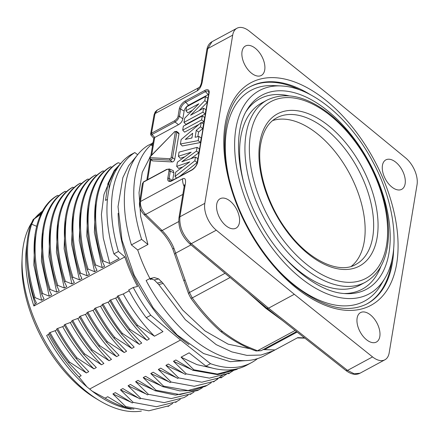 <?xml version="1.0" encoding="UTF-8"?>
<svg xmlns="http://www.w3.org/2000/svg" width="439" height="439" viewBox="0 0 439 439"><rect width="100%" height="100%" fill="white"/><g stroke="black" fill="none" stroke-linecap="round" stroke-linejoin="round"><path stroke-width="0.66" d="M141.638 239.376L147.943 244.49L137.72 250.005L131.415 244.891L141.638 239.376C134.553 217.064 132.254 196.913 134.735 178.931C137.001 163.956 142.423 152.596 151 144.843L151.647 144.212L152.629 145.013M147.943 244.49L140.656 216.394L139.031 192.567L142.263 172.286L150.818 155.647M131.415 244.891A120.198 68.264 61.7 0 1 125.647 183.831A120.198 68.264 61.7 0 1 147.894 145.485L152.662 143.158L151.647 144.212M48.257 334.414L46.649 335.511A112.62 63.962 61.7 0 0 86.938 386.863L78.921 376.942A113.926 64.703 61.7 0 1 48.257 334.414L49.437 333.777M49.053 333.075C54.787 343.589 61.273 353.428 68.506 362.603L81.166 375.735L78.921 376.942M69.477 362.076C62.245 352.901 55.764 343.062 50.03 332.548L55.105 330.721C63.918 346.728 74.334 360.803 86.346 372.941L69.477 362.076L68.506 362.603M49.042 333.08L50.019 332.553M76.046 358.52L77.061 357.972C69.79 348.835 63.298 339.001 57.591 328.471L56.62 328.998C62.316 339.534 68.791 349.373 76.046 358.52L88.749 371.641L86.346 372.941M55.105 330.721L57.004 329.7M57.591 328.471L62.678 326.638C71.486 342.65 81.895 356.72 93.902 368.864L77.061 357.977M65.175 324.383L70.251 322.55C79.058 338.562 89.457 352.643 101.464 364.787L84.584 353.883C77.363 344.719 70.888 334.886 65.17 324.383L64.198 324.909C69.922 335.407 76.391 345.235 83.613 354.405L96.333 367.553L93.902 368.864M62.678 326.638L64.582 325.606M84.584 353.883L83.613 354.399M91.241 350.36L92.212 349.839C84.266 339.704 77.774 329.859 72.731 320.305L71.755 320.832C76.814 330.337 83.311 340.181 91.241 350.36L103.884 363.481L101.464 364.787M70.251 322.55L72.133 321.535M72.731 320.305L77.824 318.467C86.631 334.48 97.046 348.55 109.053 360.693L92.206 349.839M79.333 316.744C85.056 327.225 91.515 337.042 98.709 346.201L111.479 359.382L109.053 360.693M77.824 318.467L79.717 317.446M99.686 345.68C92.497 336.515 86.044 326.698 80.326 316.217L85.391 314.384C94.198 330.397 104.603 344.472 116.609 356.616L99.686 345.68L98.709 346.201M80.332 316.206L79.338 316.744M106.403 342.211L107.374 341.685C100.097 332.532 93.6 322.681 87.871 312.134L86.889 312.667C92.618 323.208 99.121 333.058 106.403 342.211L119.04 355.305L116.609 356.616M85.391 314.384L87.273 313.369M87.877 312.134L92.969 310.296C101.777 326.309 112.181 340.39 124.188 352.528L107.374 341.685M95.455 308.052L100.536 306.219C109.349 322.226 119.765 336.296 131.777 348.434L114.903 337.558C109.646 331.396 103.165 321.557 95.45 308.052L94.489 308.568C101.98 321.754 108.455 331.593 113.92 338.096L126.597 351.227L124.188 352.528M92.969 310.296L94.873 309.27M114.903 337.558L113.92 338.096M121.46 333.958L134.186 347.134L131.777 348.434M100.536 306.219L102.419 305.204M118.184 295.793L123.249 293.965C132.057 309.978 142.461 324.053 154.462 336.197L137.594 325.288C130.339 316.151 123.864 306.323 118.173 295.798L117.202 296.32C122.893 306.85 129.357 316.684 136.606 325.82L149.337 338.963L146.917 340.269C134.905 328.131 124.489 314.061 115.677 298.048L109.635 300.402C115.358 310.905 121.828 320.744 129.05 329.919L141.737 343.062L139.328 344.363C127.321 332.219 116.917 318.143 108.109 302.131L102.035 304.496C107.785 314.972 114.266 324.783 121.466 333.942L122.519 333.525C117.224 327.346 110.721 317.496 103.011 303.969M139.328 344.363L122.519 333.519M108.109 302.131L110.019 301.099M146.917 340.269L130.037 329.387L129.05 329.919M130.037 329.387C122.81 320.218 116.335 310.378 110.612 299.875M115.682 298.048L117.586 297.022M137.594 325.288L136.606 325.82M257.49 358.625A120.198 68.264 -118.3 0 1 251.382 362.702A120.198 68.264 -118.3 0 1 210.5 363.668L180.55 340.016L150.786 315.235A120.198 68.264 -118.3 0 1 133.258 287.474L128.715 289.927A120.198 68.264 61.7 0 0 146.242 317.688L162.968 331.615L154.462 336.197M123.249 293.965L129.165 290.777M150.786 315.235L146.242 317.688M133.258 287.474L137.588 286.458A112.62 63.962 -118.3 0 1 124.846 256.936L33.891 305.994L35.136 303.761A113.926 64.703 61.7 0 1 28.052 272.246M417.05 184.687A20.902 11.875 61.7 0 0 405.548 157.859L327.549 93.754L249.297 31.131A20.902 11.875 61.7 0 0 236.945 28.255A20.902 11.875 61.7 0 0 232.686 35.153L204.804 203.356A20.902 11.875 61.7 0 0 216.301 230.184L294.306 294.289L372.552 356.912A20.902 11.875 61.7 0 0 384.91 359.782A20.902 11.875 61.7 0 0 389.168 352.89L417.05 184.687M405.131 183.804A16.726 9.499 61.7 0 0 399.26 165.733A16.726 9.499 61.7 0 0 385.848 159.884A16.726 9.499 61.7 0 0 382.44 165.399A16.726 9.499 61.7 0 0 388.312 183.464A16.726 9.499 61.7 0 0 401.723 189.319A16.726 9.499 61.7 0 0 405.131 183.804M379.817 336.521A16.726 9.499 61.7 0 0 373.946 318.451A16.726 9.499 61.7 0 0 360.529 312.595A16.726 9.499 61.7 0 0 357.121 318.116A16.726 9.499 61.7 0 0 362.993 336.181A16.726 9.499 61.7 0 0 376.41 342.036A16.726 9.499 61.7 0 0 379.817 336.521M359.985 373.221L354.207 373.808L347.54 370.406L268.564 308.173L294.306 294.289M248.002 292.462L265.787 308.266L266.896 308.222L189.681 243.782C181.741 236.248 178.157 227.654 178.931 218.002A3.133 2.08 9.4 0 1 179.897 216.789L185.088 185.472C186.158 179.875 185.368 177.625 182.723 178.722A10.454 5.937 -118.3 0 0 184.177 186.471M266.896 308.222L268.564 308.173L191.289 243.672C182.986 235.721 179.189 226.76 179.897 216.789L204.804 203.356M265.787 308.266L282.689 320.679M178.931 218.002L184.122 186.685A3.133 2.08 9.4 0 1 185.088 185.472M261.194 350.646L257.457 350.783C246.795 346.514 240.709 343.753 239.2 342.497C235.233 340.45 229.696 336.801 222.595 331.56C211.757 322.215 201.644 310.993 192.266 297.905L230.085 277.508M221.097 331.571L222.595 331.56M232.686 35.153L207.779 48.586L212.026 41.705M188.55 105.206A5.224 2.546 -51 0 0 184.128 111.105L182.838 118.876C182.306 121.318 180.857 123.255 178.481 124.687L154.775 137.473L152.026 134.444L175.057 122.02C177.257 120.5 178.711 118.563 179.414 116.209L180.61 109.009A5.998 2.919 129 0 1 185.686 102.238L188.55 105.206L208.24 94.588A5.224 2.546 -51 0 1 208.624 94.401M172.757 170.414L173.175 170.513L173.91 172.752L172.675 180.199M157.124 110.288L155.044 113.569L151.504 133.237L174.596 120.785C176.708 119.298 177.866 117.751 178.086 116.137L179.277 108.932A7.024 3.419 129 0 1 185.225 101.003L204.914 90.385A7.024 3.419 129 0 1 209.14 92.827L197.632 162.243A7.024 3.419 129 0 1 191.689 170.173L172 180.791A1.043 0.593 -118.3 0 1 172.214 180.445L169.909 180.895A5.998 2.919 129 0 1 169.103 178.426L170.299 171.221L169.421 169.081M151.521 134.8L152.026 134.444L151.565 133.209M153.776 138.148L154.775 137.473M175.342 132.007A0.988 0.483 -51 0 0 174.371 131.952L150.572 156.405A0.988 0.483 -51 0 0 150.357 157.672L169.931 158.726A0.988 0.483 -51 0 0 171.111 157.513L175.342 132.007A1.043 0.691 9.4 0 1 176.796 132.166A2.036 0.993 -51 0 0 176.593 131.371L178.766 133.066A2.091 1.015 129 0 1 178.975 133.879L174.744 159.384A2.091 1.015 129 0 1 172.253 161.947L152.679 160.888A2.091 1.015 129 0 1 152.333 160.762L150.231 158.984A2.036 0.993 -51 0 0 150.566 159.11L152.679 160.888M202.911 112.154L205.205 113.975L205.924 109.64L203.564 108.224L190.57 115.232L204.815 100.674L205.485 96.629L186.559 106.836L185.906 110.765L198.862 103.78L184.665 118.256L183.985 122.366L202.911 112.154L203.564 108.224M204.815 100.674L207.12 102.408L199.048 110.661M207.12 102.408L207.845 98.045L205.485 96.629M192.496 110.266L187.804 112.801L185.906 110.765M205.205 113.975L185.878 124.396L183.985 122.366M201.627 119.902L203.921 121.724L204.64 117.394L202.28 115.978L183.348 126.185L182.701 130.114L201.627 119.902L202.28 115.978M199.026 124.363L184.594 132.15L182.701 130.114M203.921 121.724L201.808 122.865M191.256 138.126L191.991 137.511M185.247 139.443L192.699 133.242L191.914 137.978L185.247 139.443M198.883 136.463L195.119 137.275L196.277 130.301L200.48 126.816L201.194 122.519L181.131 139.564L180.396 144.003L198.192 140.628L198.883 136.463L201.232 137.934L200.475 142.532L182.3 145.978L180.396 144.003M197.813 136.694L198.582 132.062L196.277 130.301M198.582 132.062L202.785 128.578L200.48 126.816M202.785 128.578L203.57 123.853L201.194 122.519M200.475 142.532L198.192 140.628M194.856 160.773L195.465 157.096L181.812 161.799L196.469 151.043L197.078 147.367L179.052 152.119L178.366 156.257L191.184 152.19L177.383 162.172L176.687 166.386L189.769 161.859L175.732 172.132L175.018 176.44L194.856 160.773L197.155 162.545L197.819 158.545L195.465 157.096M196.469 151.043L198.763 152.827L190.724 158.726M198.763 152.827L199.427 148.832L197.078 147.367M184.792 156.811L180.27 158.249L178.366 156.257M182.887 166.897L178.585 168.384L176.687 166.386M176.527 178.119L175.018 176.44M197.155 162.545L179.403 176.566M147.669 179.633L150.928 159.571M151.68 155.071L154.687 137.522M143.624 181.823A1.043 0.565 60 0 0 143.58 181.845L142.368 183.76L143.394 182.174L140.469 201.512C140.151 206.154 141.868 210.473 145.622 214.468L144.03 214.528M172 180.791A7.024 3.419 129 0 1 167.769 178.349L168.966 171.144C169.015 169.311 168.192 168.834 166.485 169.717L143.394 182.174A1.043 0.565 60 0 1 143.58 181.845L143.668 181.795A1.043 0.593 61.7 0 0 143.454 182.141M150.764 134.894L150.604 134.087L151.504 133.237L151.932 134.488M157.157 110.134L199.339 87.377A10.454 5.937 61.7 0 0 197.303 90.78C200.074 88.941 201.836 85.314 202.588 79.898L207.779 48.586A3.133 2.08 9.4 0 0 206.813 49.799C207.515 45.919 209.255 43.214 212.032 41.689M145.457 214.309L162.106 230.53C167.396 236.045 171.325 241.911 173.882 248.123L189.478 292.478L188.496 293.537M225.037 273.294L189.478 292.478L192.266 297.905L190.85 298.213L188.463 293.543M262.873 349.592L274.984 349.927L273.382 350.838L260.942 355.047L246.927 355.387L231.836 351.897L216.18 344.62L185.368 319.729L158.748 284.516L163.182 283.468L182.613 309.978L204.909 330.869L228.154 344.171L250.334 348.807M163.182 283.468L158.677 278.913L154.363 277.552M149.99 278.584L154.281 279.956L158.748 284.516M152.048 278.661L150.462 279.517A112.62 63.962 61.7 0 1 137.72 250.005M273.382 350.838L264.256 355.76A120.198 68.264 61.7 0 1 146.127 280.532L149.161 278.897L150.868 278.491M274.984 349.927L297.779 337.629L304.485 337.854M199.432 87.328L199.311 87.405C200.321 86.626 201.786 82.466 201.622 81.111A3.133 2.08 9.4 0 1 202.588 79.898M264.728 69.927A16.726 9.499 61.7 0 0 258.856 51.857A16.726 9.499 61.7 0 0 245.445 46.007A16.726 9.499 61.7 0 0 242.037 51.522A16.726 9.499 61.7 0 0 247.909 69.587A16.726 9.499 61.7 0 0 261.32 75.442A16.726 9.499 61.7 0 0 264.728 69.927M239.414 222.644A16.726 9.499 61.7 0 0 233.543 204.574A16.726 9.499 61.7 0 0 220.131 198.719A16.726 9.499 61.7 0 0 216.723 204.239A16.726 9.499 61.7 0 0 222.595 222.304A16.726 9.499 61.7 0 0 236.006 228.159A16.726 9.499 61.7 0 0 239.414 222.644M31.416 223.105A112.62 63.962 61.7 0 0 23.272 245.988A112.62 63.962 61.7 0 0 22.137 257.172A112.62 63.962 61.7 0 0 99.527 400.653A112.62 63.962 61.7 0 0 141.385 411.063M99.527 400.653L95.746 398.392A107.396 60.994 -118.3 0 1 21.95 261.573L22.137 257.172M42.556 211.104A112.62 63.962 61.7 0 0 35.164 217.92M36.613 226.288L31.685 224.214L30.714 224.735C24.194 245.033 25.336 269.519 34.138 298.185L36.464 303.042L35.136 303.761M31.685 224.203L34.171 218.979L40.986 214.106M41.156 213.244L33.183 219.511L30.719 224.741M34.171 218.979L33.183 219.511M35.098 297.658L34.121 298.185M44.021 298.964L41.617 300.26L35.109 297.664C26.313 268.992 25.166 244.512 31.685 224.214M41.617 300.26L33.825 265.063L35.021 234.404M107.423 199.405L105.552 200.414L107.906 183.59L108.888 183.063M109.113 188.677L108.883 183.063L114.381 171.232L121.993 162.04M123.315 160.641L114.283 170.403L107.906 183.59M110.43 178.936L103.961 194.504L101.398 214.479L103.253 237.927L109.761 263.504L119.178 258.428L113.888 253.907A120.198 68.264 61.7 0 1 130.279 155.005L134.822 152.552L137.643 154.72M103.242 260.903C88.969 217.135 95.312 176.291 118.228 162.715L117.246 163.242C94.33 176.824 87.987 217.662 102.254 261.43L103.242 260.903L109.755 263.51M118.223 162.726L120.121 163.401M102.26 261.43L104.614 266.286M102.199 267.581L94.374 232.407L95.57 202.017M104.603 266.286L102.199 267.587L95.664 264.975C81.407 221.229 87.729 180.407 110.623 166.793M110.623 166.776L111.945 167.248M110.612 166.771L109.629 167.303C86.746 180.939 80.425 221.761 94.687 265.502L97.024 270.375L94.605 271.681L86.752 236.017L88.025 205.918M95.658 264.969L94.676 265.502M94.605 271.681L88.113 269.085C73.818 225.317 80.15 184.462 103.072 170.87L104.345 171.336M103.072 170.875L102.095 171.402C79.168 184.995 72.83 225.849 87.131 269.617L88.113 269.091M87.141 269.612L89.479 274.446L87.059 275.752L79.245 240.682L80.403 210.303M87.059 275.752L80.529 273.146C66.262 229.399 72.583 188.578 95.477 174.958M95.472 174.941L96.789 175.408M94.495 175.49C71.601 189.11 65.279 229.932 79.547 273.678L81.884 278.546L79.464 279.846L72.967 277.25C58.678 233.488 65.016 192.628 87.937 179.035L86.944 179.573C64.017 193.165 57.69 234.02 71.985 277.783L72.967 277.261M80.524 273.14L79.536 273.678M94.484 175.468L95.466 174.936M79.464 279.852L71.584 244.046L72.89 214.002M87.937 179.046L89.205 179.502M71.996 277.777L74.334 282.617L71.908 283.923L64.116 248.765L65.224 218.699M71.903 283.929L65.356 281.306C51.111 237.548 57.449 196.732 80.348 183.145L81.627 183.59M80.348 183.145L79.388 183.661C56.488 197.248 50.15 238.064 64.401 281.822L65.345 281.306M64.39 281.827L66.755 286.705M66.744 286.711L64.324 288.011L56.439 252.2L57.805 221.904M64.33 288.011L57.827 285.416C43.538 241.642 49.881 200.782 72.814 187.201L74.092 187.667M72.808 187.201L71.787 187.749C48.866 201.331 42.534 242.185 56.84 285.954L57.827 285.421M56.845 285.948L59.183 290.788L56.752 292.1L48.927 256.689L50.09 226.722M56.752 292.1L50.216 289.488C35.954 245.741 42.276 204.925 65.164 191.305L66.481 191.761M64.237 191.81C41.337 205.43 35.016 246.252 49.272 289.992L51.621 294.865L49.206 296.171L41.42 261.079L42.561 230.777M50.211 289.482L49.261 289.992M64.22 191.788L65.153 191.289M49.201 296.171L42.693 293.565C28.403 249.802 34.747 208.953 57.663 195.382M56.664 195.915L57.657 195.382L58.919 195.838M56.658 195.92C33.737 209.496 27.394 250.345 41.672 294.119L42.687 293.57M41.678 294.114L44.026 298.964M42.281 211.593A113.926 64.703 61.7 0 0 40.108 214.051M26.823 244.869A112.62 63.962 61.7 0 0 33.891 305.994M124.846 256.936L118.431 251.454L113.888 253.907M118.431 251.454A120.198 68.264 -118.3 0 1 134.822 152.552M251.382 362.702L246.844 365.155A120.198 68.264 61.7 0 1 205.957 366.121L210.5 363.668M205.957 366.121L189.127 352.83L181.06 357.181L196.935 364.628L212.218 368.052M228.324 372.941L221.86 377.205L201.803 382.204L178.624 377.886L165.909 365.352L168.335 364.046L185.307 374.407L186.29 373.874L173.46 361.275L175.88 359.975L192.853 370.302L193.862 369.803L181.06 357.181M237.483 368.798L217.278 374.028L193.857 369.775M192.88 370.291L217.793 374.67L236.561 369.512L238.168 368.568M173.46 361.275L191.091 369.303M235.502 369.183L229.471 373.09L209.436 378.122L186.295 373.891M228.489 373.622L232.796 370.982M165.909 365.352L183.464 373.359M178.624 377.886L177.641 378.418L160.74 368.14L158.32 369.446L176.012 377.491M224.23 373.924L214.331 381.261L194.29 386.287L171.139 382.051L158.32 369.446M163.566 386.144L150.758 373.523L153.189 372.212L170.151 382.561L171.133 382.029M213.349 381.787L217.695 379.126M150.758 373.523L168.346 381.535M211.252 382.731L207.005 385.415L188.068 390.507L163.566 386.122L162.501 386.589L179.732 390.853L191.964 390.606L205.518 386.243L207.076 385.376M193.994 392.12L191.124 393.75L171.292 398.557L148.464 394.343L135.607 381.694L138.022 380.394L155.066 390.765L156.037 390.249L143.196 377.6L145.605 376.3L162.501 386.583M143.196 377.6L160.817 385.629M156.032 390.249L179.836 394.579L199.026 389.722L202.357 387.741M155.104 390.748L175.496 395.095L197.561 390.512L199.235 389.612M135.607 381.694L153.178 389.695M180.325 399.358L176.423 401.712L156.394 406.706L133.247 402.387L120.473 389.859L122.876 388.559L139.915 398.914L140.864 398.398L128.056 385.766L130.471 384.465L147.509 394.864L148.459 394.315M128.056 385.766L145.572 393.761M140.864 398.398L164.175 402.623L184.177 397.547L188.084 395.16M120.473 389.859L138.098 397.888M133.247 402.387L132.221 402.942L115.32 392.636L112.889 393.948L130.465 401.959M133.9 409.088A113.926 64.703 61.7 0 1 105.08 398.162L107.758 396.713L124.725 407.057L125.686 406.53L112.889 393.948M172.785 403.419L168.9 405.768L148.854 410.794L125.691 406.558M105.08 398.162L92.267 391.187A112.62 63.962 61.7 0 0 131.184 409.159M92.267 391.187L86.938 386.863M180.55 340.016L89.688 389.025M118.14 213.316A110.529 62.777 61.7 0 0 188.913 344.522M391.978 259.658A123.282 70.02 -118.3 0 1 366.022 304.375M248.973 87.361A123.282 70.02 -118.3 0 1 300.594 90.236M272.63 120.582A83.234 47.275 -118.3 0 1 337.52 154.791A83.234 47.275 -118.3 0 1 364.244 241.521A83.234 47.275 -118.3 0 1 351.26 266.363M245.994 111.654A108.093 61.394 -118.3 0 1 281.887 94.709A108.093 61.394 -118.3 0 1 288.725 95.784M380.822 266.528A108.093 61.394 -118.3 0 1 344.072 293.521M282.063 254.785A103.478 58.771 61.7 0 0 360.046 285.092L365.347 282.233A103.478 58.771 -118.3 0 1 264.503 219.061A103.478 58.771 -118.3 0 1 267.104 100.087L261.803 102.945A103.478 58.771 61.7 0 0 244.293 184.759M384.74 278.513L380.827 285.081A119.699 67.979 -118.3 0 1 339.934 305.687A119.699 67.979 -118.3 0 1 279.122 271.126M229.021 178.234A119.699 67.979 -118.3 0 1 273.228 85.589L280.867 85.929M152.454 146.022L151 144.843M393.662 248.688A123.304 70.031 -118.3 0 1 366.483 304.139L366.483 304.139C346.733 313.578 322.961 307.569 295.162 286.113C266.468 263.159 241 223.034 230.557 184.21C217.744 139.179 226.48 99.143 249.418 87.109L249.418 87.109A123.304 70.031 -118.3 0 1 310.691 94.851M326.391 100.718A126.443 71.809 -118.3 0 1 396.708 263.592A126.443 71.809 -118.3 0 1 295.458 287.325A126.443 71.809 -118.3 0 1 225.147 124.446A126.443 71.809 -118.3 0 1 326.391 100.718M345.987 370.5L347.54 370.406L372.552 356.912M189.708 243.744L191.289 243.672L216.301 230.184M295.112 330.468L257.457 350.783L256.025 350.964C244.38 346.969 232.719 340.549 221.036 331.708M179.277 108.932A1.043 0.691 9.4 0 1 180.61 109.009L184.128 111.105M185.225 101.003A1.043 0.593 61.7 0 0 185.686 102.238L205.375 91.625L208.24 94.588M204.914 90.385A1.043 0.593 61.7 0 0 205.375 91.625A5.998 2.919 129 0 1 208.618 91.592L208.821 93.233L197.314 162.649C196.59 165.547 194.784 167.945 191.898 169.827L172.214 180.445M167.769 178.349A1.043 0.691 9.4 0 1 169.103 178.426L172.357 180.369M168.966 171.144L170.299 171.221L173.91 172.752M182.838 118.876L179.414 116.209L178.086 116.137M178.481 124.687L175.057 122.02L174.596 120.785M150.357 157.672A1.043 0.862 93.1 0 0 150.566 159.11L170.14 160.164A2.036 0.993 -51 0 0 172.565 157.672L176.796 132.166L178.975 133.879M174.371 131.952L150.528 156.251C149.578 156.97 149.479 157.881 150.231 158.984M169.931 158.726A1.043 0.862 93.1 0 0 170.14 160.164L172.253 161.947M171.111 157.513A1.043 0.691 9.4 0 1 172.565 157.672L174.744 159.384M166.485 169.717L167.199 169.432M191.689 170.173A1.043 0.593 -118.3 0 1 191.898 169.827M197.632 162.243A1.043 0.691 -170.6 0 0 197.314 162.649M209.14 92.827A1.043 0.691 -170.6 0 0 208.821 93.233M197.303 90.78L155.044 113.569L154.133 114.733M139.536 202.791L140.469 201.512L182.723 178.722M145.622 214.468L182.843 194.395M178.7 221.58L162.106 230.53L160.515 230.59M173.882 248.123L173.015 249.001M190.998 244.88L175.765 253.1L174.788 254.132M184.896 279.714L184.001 280.878M157.535 283.012L161.953 281.964M158.677 278.913L154.281 279.956M297.126 332.06L264.733 349.532M330.77 115.891A100.339 56.988 61.7 0 0 253.407 179.145A100.339 56.988 61.7 0 0 371.312 274.776A100.339 56.988 61.7 0 0 330.77 115.891M372.749 236.989A83.295 47.308 -118.3 0 1 355.628 264.547C339.621 274.123 309.879 261.26 288.258 232.319C267.675 205.951 256.195 168.658 260.684 144.113C263.043 131.129 268.333 122.399 276.543 117.926A83.295 47.308 -118.3 0 1 343.413 146.889A83.295 47.308 -118.3 0 1 372.749 236.989M259.861 142.379A86.434 49.091 -118.3 0 1 329.069 126.152A86.434 49.091 -118.3 0 1 377.134 237.494A86.434 49.091 -118.3 0 1 307.926 253.72A86.434 49.091 -118.3 0 1 259.861 142.379M346.064 293.653L343.94 293.51C316.404 291.715 280.329 261.523 259.273 221.338C237 180.786 232.236 133.226 246.97 109.931L246.97 109.931A110.233 62.607 61.7 0 1 284.631 90.955A110.233 62.607 -118.3 0 1 383.752 196.913A110.233 62.607 -118.3 0 1 346.064 293.653L346.064 293.653A110.233 62.607 -118.3 0 1 344.011 293.515M283.21 86.088A115.534 65.614 61.7 0 0 280.9 85.929L280.9 85.929A115.534 65.614 61.7 0 0 241.401 187.321A115.534 65.614 61.7 0 0 345.284 298.372A115.534 65.614 -118.3 0 0 384.756 278.48L384.756 278.48C401.005 252.277 395.429 202.791 372.19 160.592C350.234 119.408 313.534 88.316 283.287 86.093L280.9 85.929M152.602 142.752L152.97 143.048M360.002 373.221C355.826 375.323 351.145 374.429 345.959 370.538L266.972 308.299M384.91 359.782L359.958 373.243M184.649 185.779L184.479 184.753L184.122 186.685M296.528 331.588L261.079 350.712L256.025 350.964M236.945 28.255L211.993 41.71M169.224 168.916L172.84 170.453M150.879 135.047L153.826 138.29M176.593 131.371L174.327 131.799M153.837 138.076L150.758 156.015M150.259 159.006L146.824 180.094M169.427 169.004L166.699 169.372L143.668 181.795M150.648 133.829L154.089 114.727L155.176 111.972L157.063 110.184M142.329 184.012L139.492 202.785C139.158 207.076 140.661 211.005 144.003 214.561L160.487 230.623C165.508 235.584 169.602 241.691 172.779 248.951L183.903 280.933M183.974 280.883L188.485 293.471M220.971 331.654C210.243 322.314 200.206 311.163 190.85 298.213M150.067 278.556L154.44 277.519M297.285 337.898L304.858 338.151M201.622 81.111L206.813 49.799M228.56 373.776L229.542 373.249M220.954 377.891L221.936 377.364M213.42 381.946L214.402 381.414M197.555 390.507A119.518 119.518 0 0 0 199.032 389.733M190.191 394.436L191.195 393.909M175.507 402.409L176.494 401.877M167.994 406.448L168.971 405.921M246.85 360.54L230.299 361.67L203.586 353.538L177.109 334.913L153.189 307.849L134.169 275.16L122.009 240.248L118.031 206.665L122.849 177.658L128.616 165.761L136.584 156.097M365.347 282.233C379.532 274.029 387.225 258.917 388.427 236.895C389.091 220.674 386.04 203.361 379.274 184.962C368.145 155.999 351.88 132.573 330.474 114.683C306.861 96.075 285.74 91.213 267.104 100.087"/></g></svg>
